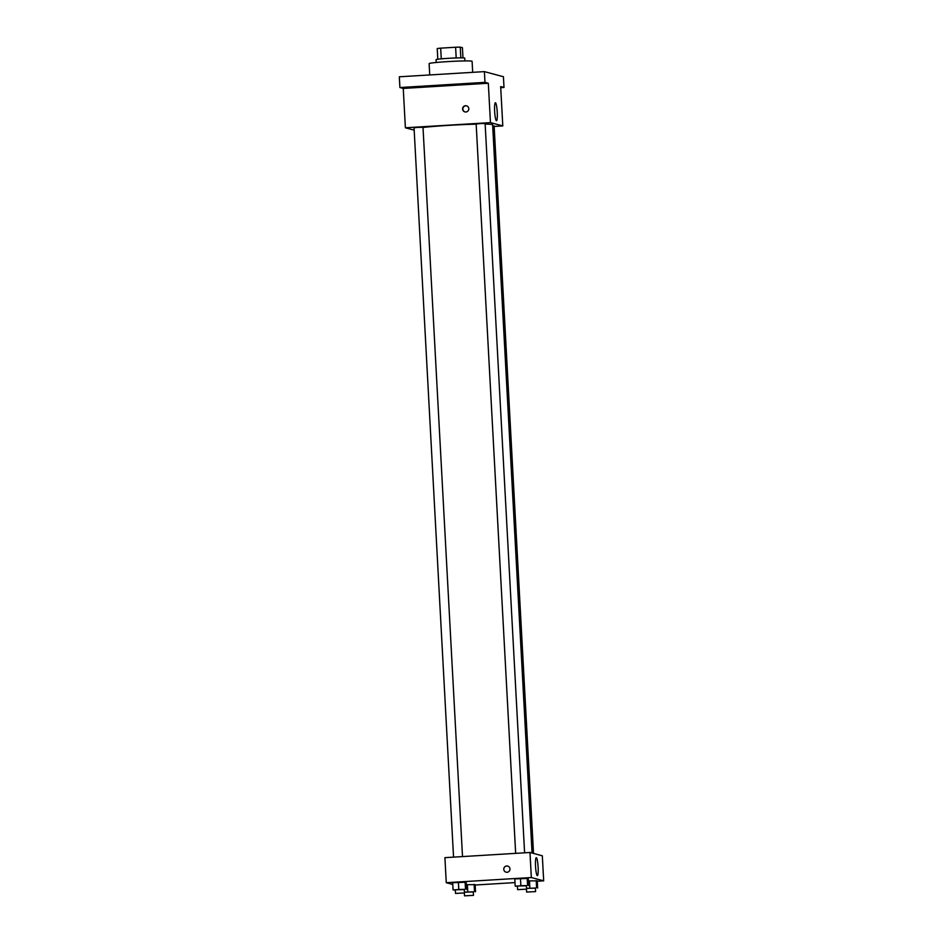 <?xml version="1.0" encoding="UTF-8"?>
<svg xmlns="http://www.w3.org/2000/svg" width="943" height="943" viewBox="0 0 943 943"><rect width="100%" height="100%" fill="white"/><g stroke="black" fill="none" stroke-linecap="round" stroke-linejoin="round"><path stroke-width="1.41" d="M460.844 57.853L460.255 47.15L462.424 47.728L462.978 57.877M441.265 58.855L440.687 48.152A13.886 0.648 176.9 0 0 437.222 48.553L437.8 59.232M440.687 48.152L455.61 47.244A13.886 0.648 176.9 0 1 460.255 47.15M456.188 57.947L455.61 47.244M436.232 62.486L436.079 59.645A14.345 0.672 -3.1 0 1 450.365 58.207A14.345 0.672 -3.1 0 1 464.734 58.101L464.887 60.93M472.691 72.34L472.089 61.283A21.524 1.002 176.9 0 0 447.512 61.625A21.524 1.002 176.9 0 0 429.112 63.617L429.725 74.945M414.177 130.146L405.384 127.788L403.25 88.43L399.903 87.534L399.325 76.796L484.396 71.621L503.421 76.725L503.998 87.463L500.721 87.664M408.508 87.522L417.407 87.004L408.508 87.522M470.604 83.738L479.515 83.232L470.604 83.738M403.25 88.43L488.321 83.255L484.973 82.359L484.396 71.621M399.903 87.534L484.973 82.359M405.384 127.788L490.454 122.614L488.321 83.255M490.454 122.614L502.796 125.926L500.662 86.567L503.998 87.463M494.651 111.392A8.994 1.273 -93.5 0 1 495.393 102.763A8.994 1.273 -93.5 0 1 497.209 111.663A8.994 1.273 -93.5 0 1 496.489 120.728A8.994 1.273 -93.5 0 1 494.651 111.392M476.168 124.181A38.592 1.803 176.9 0 0 448.55 125.372A38.592 1.803 176.9 0 0 423.018 127.47M532.064 853.05L492.623 124.771A38.592 1.803 176.9 0 0 485.138 124.111M502.796 125.926L494.144 126.445M533.514 853.439L494.12 125.926L492.682 125.855M462.506 856.598L423.006 127.293L417.89 127.364L414.048 127.776L453.548 857.14M515.656 853.356L476.156 123.993L480.624 123.545L485.115 123.509L524.603 852.814M465.866 111.993A3.135 3.1 105 0 1 462.707 108.056A3.135 3.1 105 0 1 468.789 109.176A3.135 3.1 105 0 1 465.866 111.993M465.017 111.922A3.135 3.1 105 0 1 462.966 108.127A3.135 3.1 105 0 1 466.644 105.864M452.793 884.463L446.263 882.707L444.907 857.659L529.978 852.484L542.319 855.796L543.675 880.845L537.262 881.234M528.375 880.915L537.251 880.856L528.375 880.915M452.687 882.695L466.137 882.224L452.687 882.695L453.076 889.85L464.286 889.579M514.996 882.589L475.166 885.017M446.263 882.707L531.333 877.532L543.675 880.845M466.266 884.699L475.142 884.64L466.266 884.699M514.795 878.911L528.245 878.44L514.795 878.911L515.184 886.078L526.394 885.795M531.333 877.532L529.978 852.484M535.541 866.322A8.994 1.273 -93.5 0 1 536.284 857.682A8.994 1.273 -93.5 0 1 538.088 866.593A8.994 1.273 -93.5 0 1 537.369 875.646A8.994 1.273 -93.5 0 1 535.541 866.322M507.051 872.275A3.135 3.1 105 0 1 503.88 868.338A3.135 3.1 105 0 1 509.963 869.458A3.135 3.1 105 0 1 507.051 872.275M506.061 872.181A3.135 3.1 105 0 1 503.88 868.338A3.135 3.1 105 0 1 507.688 866.122M517.436 886.314L515.184 886.078M526.571 889.166L526.383 885.595L521.267 885.666L517.424 886.078L517.624 889.65L526.571 889.166L517.624 889.65M520.866 885.56L520.477 878.404M527.585 885.312L527.196 878.157M528.622 885.595L528.245 878.44M526.524 888.282L535.4 888.223M535.589 891.583L526.63 892.078L535.589 891.583L535.388 888.011L526.536 888.447M529.872 887.976L529.483 880.821M536.591 887.74L536.213 880.585M537.64 888.011L537.251 880.856M455.339 890.086L453.076 889.85M464.475 892.95L464.274 889.367L459.158 889.438L455.328 889.85L455.516 893.434L464.475 892.95L455.516 893.434M458.758 889.332L458.381 882.176M465.488 889.096L465.099 881.941M466.526 889.379L466.137 882.224M464.428 892.054L473.303 891.995M473.48 895.367L464.522 895.85L473.48 895.367L473.292 891.783L464.439 892.219M467.775 891.748L467.386 884.593M474.494 891.512L474.105 884.357M475.531 891.795L475.142 884.64M526.63 892.078L526.477 889.225M464.522 895.85L464.369 892.997"/></g></svg>
